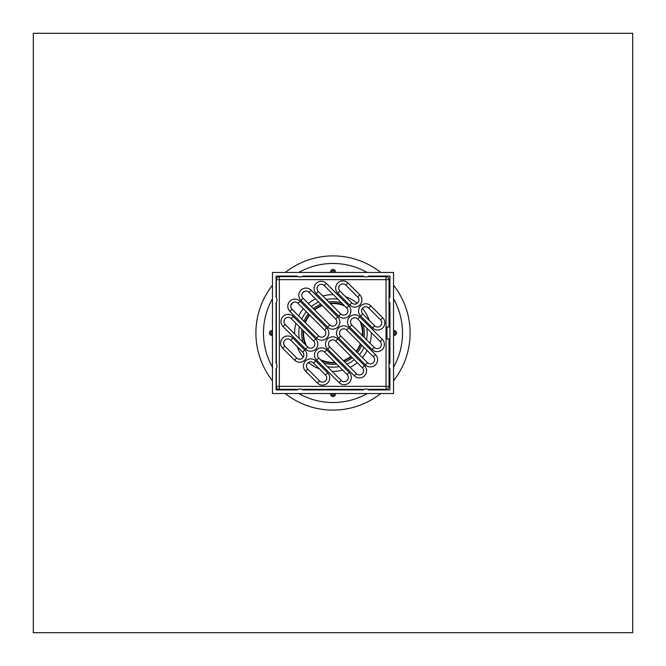 <?xml version="1.0" encoding="UTF-8"?>
<svg xmlns="http://www.w3.org/2000/svg" width="666" height="666" viewBox="0 0 666 666"><rect width="100%" height="100%" fill="white"/><g stroke="black" fill="none" stroke-linecap="round" stroke-linejoin="round"><path stroke-width="1" d="M367.166 333A34.166 34.166 0 0 1 366.508 339.685A34.166 34.166 0 0 0 366.816 328.13A34.166 34.166 0 0 1 367.166 333M364.002 347.361A34.166 34.166 0 0 1 359.432 354.653A34.166 34.166 0 0 0 364.002 347.361M354.312 359.707A34.166 34.166 0 0 1 346.936 364.194A34.166 34.166 0 0 0 354.312 359.707M339.169 366.608A34.166 34.166 0 0 1 327.406 366.708A34.166 34.166 0 0 0 339.169 366.608M299.292 338.594A34.166 34.166 0 0 1 299.392 326.831A34.166 34.166 0 0 0 299.292 338.594M301.806 319.064A34.166 34.166 0 0 1 306.293 311.688A34.166 34.166 0 0 0 301.806 319.064M311.347 306.568A34.166 34.166 0 0 1 318.639 301.998A34.166 34.166 0 0 0 311.347 306.568M326.315 299.492A34.166 34.166 0 0 1 337.87 299.184A34.166 34.166 0 0 0 326.315 299.492M360.997 322.319A29.97 29.97 0 0 1 362.82 336.005A29.945 29.945 0 0 0 360.964 322.277M360.814 344.164A29.97 29.97 0 0 1 356.443 351.665A29.945 29.945 0 0 0 360.797 344.147M351.323 356.718A29.97 29.97 0 0 1 343.723 360.989M335.439 362.87A29.97 29.97 0 0 1 321.287 360.581M305.419 344.713A29.97 29.97 0 0 1 303.13 330.561M305.011 322.277A29.97 29.97 0 0 1 309.282 314.677M314.335 309.557A29.97 29.97 0 0 1 321.836 305.186A29.945 29.945 0 0 0 314.352 309.573M343.723 305.036A29.945 29.945 0 0 0 330.02 303.205A29.97 29.97 0 0 1 343.681 305.003M362.337 335.522A29.446 29.446 0 0 0 360.048 321.362M344.638 305.952A29.446 29.446 0 0 0 330.478 303.663M322.236 305.594A29.446 29.446 0 0 0 314.702 309.931M309.657 315.051A29.446 29.446 0 0 0 305.419 322.685M303.621 331.052A29.446 29.446 0 0 0 306.468 345.771M320.229 359.532A29.446 29.446 0 0 0 334.948 362.379M343.315 360.581A29.446 29.446 0 0 0 350.949 356.343M356.069 351.298A29.446 29.446 0 0 0 360.406 343.764M334.041 393.539A1.199 1.199 0 0 1 333 395.338A1.199 1.199 0 0 1 331.959 393.539L331.918 393.623M335.323 393.539A2.398 2.398 0 0 1 333 396.536A2.398 2.398 0 0 1 330.677 393.539M331.959 272.461A1.199 1.199 0 0 1 333 270.662A1.199 1.199 0 0 1 334.041 272.461M330.677 272.461A2.398 2.398 0 0 1 333 269.464A2.398 2.398 0 0 1 335.323 272.461M272.461 334.041A1.199 1.199 0 0 1 270.662 333A1.199 1.199 0 0 1 272.461 331.959M272.461 335.323A2.398 2.398 0 0 1 269.464 333A2.398 2.398 0 0 1 272.461 330.677M393.539 331.959A1.199 1.199 0 0 1 395.338 333A1.199 1.199 0 0 1 393.539 334.041M393.539 330.677A2.398 2.398 0 0 1 396.536 333A2.398 2.398 0 0 1 393.539 335.323M393.539 298.801A69.53 69.53 0 0 1 393.539 367.199M367.199 393.539A69.53 69.53 0 0 1 298.801 393.539M272.461 367.199A69.53 69.53 0 0 1 272.461 298.801M298.801 272.461A69.53 69.53 0 0 1 367.199 272.461M332.059 394.88L333.233 395.313M333 395.338L334.199 394.114M333.941 271.12L332.767 270.687M333 270.662L331.801 271.886M271.886 334.199L270.662 333.033M394.88 333.941L395.313 332.767M394.88 332.059L395.338 333L394.114 331.801M632.7 33.3L632.7 632.7L33.3 632.7L33.3 33.3L632.7 33.3M284.199 345.379A50.35 50.35 0 0 1 283.591 342.707M283.991 321.445A50.35 50.35 0 0 1 284.457 319.638M290.859 305.444A50.35 50.35 0 0 1 292.765 302.722M302.514 292.932A50.35 50.35 0 0 1 304.886 291.233M389.943 368.814L389.943 389.943L368.814 389.943A4.704 4.704 0 0 0 363.12 389.943L302.88 389.943A4.704 4.704 0 0 0 297.186 389.943L276.057 389.943L276.057 368.814A4.704 4.704 0 0 0 276.057 363.12L276.057 302.88A4.704 4.704 0 0 0 276.057 297.186L276.057 276.057L297.186 276.057A4.704 4.704 0 0 0 302.88 276.057L363.12 276.057A4.704 4.704 0 0 0 368.814 276.057L389.943 276.057L389.943 297.186A4.704 4.704 0 0 0 389.943 302.88L389.943 363.12A4.704 4.704 0 0 0 389.943 368.814M371.362 332.675A38.362 38.362 0 0 1 369.988 343.173M367.141 350.491A38.362 38.362 0 0 1 362.412 357.634M357.292 362.687A38.362 38.362 0 0 1 350.083 367.349M342.682 370.121A38.362 38.362 0 0 1 332.051 371.353M319.397 368.864A38.362 38.362 0 0 1 308.458 362.487M303.23 357.192A38.362 38.362 0 0 1 297.136 346.603M294.647 333.949A38.362 38.362 0 0 1 295.879 323.318M298.651 315.917A38.362 38.362 0 0 1 303.313 308.708M308.366 303.588A38.362 38.362 0 0 1 315.509 298.859M322.827 296.012A38.362 38.362 0 0 1 333.325 294.638M345.637 296.778A38.362 38.362 0 0 1 357.259 303.288M362.429 308.391A38.362 38.362 0 0 1 369.222 320.363M393.539 272.461L393.539 393.539L272.461 393.539L272.461 272.461L393.539 272.461M387.537 327.006L389.036 327.006L389.036 300.724M389.036 365.276L389.036 338.994L387.537 338.994M386.954 338.994L386.954 327.006M367.774 389.344L386.039 389.344L386.039 386.347L389.036 386.347L389.036 366.658M389.036 299.342L389.036 279.653L386.039 279.653L386.039 276.656L367.774 276.656M351.765 302.905L339.893 291.042A4.196 4.196 0 0 1 339.893 285.106A4.196 4.196 0 0 1 345.829 285.106L357.7 296.978A4.196 4.196 0 0 1 357.7 302.905A4.196 4.196 0 0 1 351.765 302.905L349.642 305.028A7.193 7.193 0 0 0 359.815 305.028A7.193 7.193 0 0 0 359.815 294.855L357.7 296.978M346.678 307.992A4.196 4.196 0 0 1 346.678 313.927A4.196 4.196 0 0 1 340.742 313.927L318.281 291.467A4.196 4.196 0 0 1 318.281 285.531A4.196 4.196 0 0 1 324.217 285.531L346.678 307.992L348.801 305.877L326.332 283.408A7.193 7.193 0 0 0 316.159 283.408A7.193 7.193 0 0 0 316.159 293.581L338.628 316.05A7.193 7.193 0 0 0 348.801 316.05A7.193 7.193 0 0 0 348.801 305.877M329.728 324.95L303.022 298.243A4.196 4.196 0 0 1 303.022 292.307A4.196 4.196 0 0 1 308.957 292.307L335.656 319.014A4.196 4.196 0 0 1 335.656 324.95A4.196 4.196 0 0 1 329.728 324.95L327.605 327.064A7.193 7.193 0 0 0 337.779 327.064A7.193 7.193 0 0 0 337.779 316.891L311.072 290.193A7.193 7.193 0 0 0 300.907 290.193A7.193 7.193 0 0 0 300.907 300.366L327.605 327.064M324.642 330.036A4.196 4.196 0 0 1 324.642 335.964A4.196 4.196 0 0 1 318.706 335.964L291.999 309.265A4.196 4.196 0 0 1 291.999 303.33A4.196 4.196 0 0 1 297.935 303.33L324.642 330.036L326.756 327.913L300.058 301.215A7.193 7.193 0 0 0 289.885 301.215A7.193 7.193 0 0 0 289.885 311.388L316.583 338.087A7.193 7.193 0 0 0 326.756 338.087A7.193 7.193 0 0 0 326.756 327.913M285.223 324.525A4.196 4.196 0 0 1 285.223 318.589A4.196 4.196 0 0 1 291.159 318.589L313.619 341.05A4.196 4.196 0 0 1 313.619 346.986A4.196 4.196 0 0 1 307.684 346.986L285.223 324.525L283.1 326.64L305.569 349.109A7.193 7.193 0 0 0 315.734 349.109A7.193 7.193 0 0 0 315.734 338.936L293.273 316.467A7.193 7.193 0 0 0 283.1 316.467A7.193 7.193 0 0 0 283.1 326.64M296.661 358.008L284.798 346.137A4.196 4.196 0 0 1 284.798 340.201A4.196 4.196 0 0 1 290.734 340.201L302.597 352.073A4.196 4.196 0 0 1 302.597 358.008A4.196 4.196 0 0 1 296.661 358.008L294.547 360.123A7.193 7.193 0 0 0 304.72 360.123A7.193 7.193 0 0 0 304.72 349.95L292.849 338.087A7.193 7.193 0 0 0 282.675 338.087A7.193 7.193 0 0 0 282.675 348.26L294.547 360.123M325.483 374.958A4.196 4.196 0 0 1 325.483 380.894A4.196 4.196 0 0 1 319.555 380.894L307.684 369.022A4.196 4.196 0 0 1 307.684 363.095A4.196 4.196 0 0 1 313.619 363.095L325.483 374.958L327.605 372.843L315.734 360.972A7.193 7.193 0 0 0 305.569 360.972A7.193 7.193 0 0 0 305.569 371.145L317.432 383.017A7.193 7.193 0 0 0 327.605 383.017A7.193 7.193 0 0 0 327.605 372.843M318.706 358.008A4.196 4.196 0 0 1 318.706 352.073A4.196 4.196 0 0 1 324.642 352.073L347.103 374.533A4.196 4.196 0 0 1 347.103 380.469A4.196 4.196 0 0 1 341.167 380.469L318.706 358.008L316.583 360.123L339.052 382.592A7.193 7.193 0 0 0 349.217 382.592A7.193 7.193 0 0 0 349.217 372.419L326.756 349.95A7.193 7.193 0 0 0 316.583 349.95A7.193 7.193 0 0 0 316.583 360.123M362.362 367.757A4.196 4.196 0 0 1 362.362 373.693A4.196 4.196 0 0 1 356.427 373.693L329.728 346.986A4.196 4.196 0 0 1 329.728 341.05A4.196 4.196 0 0 1 335.656 341.05L362.362 367.757L364.477 365.634L337.779 338.936A7.193 7.193 0 0 0 327.605 338.936A7.193 7.193 0 0 0 327.605 349.109L354.304 375.807A7.193 7.193 0 0 0 364.477 375.807A7.193 7.193 0 0 0 364.477 365.634M340.742 335.964A4.196 4.196 0 0 1 340.742 330.036A4.196 4.196 0 0 1 346.678 330.036L373.376 356.735A4.196 4.196 0 0 1 373.376 362.67A4.196 4.196 0 0 1 367.449 362.67L340.742 335.964L338.628 338.087L365.326 364.785A7.193 7.193 0 0 0 375.499 364.785A7.193 7.193 0 0 0 375.499 354.612L348.801 327.913A7.193 7.193 0 0 0 338.628 327.913A7.193 7.193 0 0 0 338.628 338.087M351.765 324.95A4.196 4.196 0 0 1 351.765 319.014A4.196 4.196 0 0 1 357.7 319.014L380.161 341.475A4.196 4.196 0 0 1 380.161 347.411A4.196 4.196 0 0 1 374.225 347.411L351.765 324.95L349.642 327.064L372.111 349.533A7.193 7.193 0 0 0 382.284 349.533A7.193 7.193 0 0 0 382.284 339.36L359.815 316.891A7.193 7.193 0 0 0 349.642 316.891A7.193 7.193 0 0 0 349.642 327.064M362.787 313.927A4.196 4.196 0 0 1 362.787 307.992A4.196 4.196 0 0 1 368.714 307.992L380.586 319.863A4.196 4.196 0 0 1 380.586 325.799A4.196 4.196 0 0 1 374.65 325.799L362.787 313.927L360.664 316.05L372.535 327.913A7.193 7.193 0 0 0 382.709 327.913A7.193 7.193 0 0 0 382.709 317.74L370.837 305.877A7.193 7.193 0 0 0 360.664 305.877A7.193 7.193 0 0 0 360.664 316.05M364.16 276.656L301.84 276.656M298.226 276.656L279.345 276.656L279.345 279.653L276.348 279.653L276.348 297.619M276.348 302.447L276.348 363.553M276.348 368.381L276.348 386.347L279.345 386.347L279.345 389.344L298.226 389.344M279.345 276.656A2.997 2.997 0 0 0 276.348 279.653M389.036 279.653A2.997 2.997 0 0 0 386.039 276.656M301.84 389.344L364.16 389.344M276.348 386.347A2.997 2.997 0 0 0 279.345 389.344M386.039 389.344A2.997 2.997 0 0 0 389.036 386.347M336.68 364.111A31.327 31.327 0 0 1 323.576 362.878M303.122 342.424A31.327 31.327 0 0 1 301.889 329.32M303.971 321.228A31.327 31.327 0 0 1 308.316 313.711M313.37 308.591A31.327 31.327 0 0 1 320.796 304.146M328.779 301.956A31.327 31.327 0 0 1 341.541 302.863M363.137 324.459A31.327 31.327 0 0 1 364.044 337.221M361.854 345.204A31.327 31.327 0 0 1 357.409 352.63M352.289 357.684A31.327 31.327 0 0 1 344.772 362.029M351.307 356.701A29.945 29.945 0 0 1 343.706 360.972M335.414 362.853A29.945 29.945 0 0 1 321.237 360.539M305.461 344.763A29.945 29.945 0 0 1 303.147 330.586M305.028 322.294A29.945 29.945 0 0 1 309.299 314.693M380.744 393.539A77.098 77.098 0 0 1 285.256 393.539M272.461 380.744A77.098 77.098 0 0 1 272.461 285.256M285.256 272.461A77.098 77.098 0 0 1 380.744 272.461M393.539 285.256A77.098 77.098 0 0 1 393.539 380.744M339.893 291.042L337.779 293.157L349.642 305.028M345.829 285.106L347.952 282.983A7.193 7.193 0 0 0 337.779 282.983A7.193 7.193 0 0 0 337.779 293.157M359.815 294.855L347.952 282.983M386.039 279.653L386.039 386.347L279.345 386.347L279.345 279.653L386.039 279.653M340.742 313.927L338.628 316.05M326.332 283.408L324.217 285.531M318.281 291.467L316.159 293.581M303.022 298.243L300.907 300.366M337.779 316.891L335.656 319.014M308.957 292.307L311.072 290.193M318.706 335.964L316.583 338.087M300.058 301.215L297.935 303.33M291.999 309.265L289.885 311.388M291.159 318.589L293.273 316.467M305.569 349.109L307.684 346.986M313.619 341.05L315.734 338.936M284.798 346.137L282.675 348.26M304.72 349.95L302.597 352.073M290.734 340.201L292.849 338.087M319.555 380.894L317.432 383.017M315.734 360.972L313.619 363.095M307.684 369.022L305.569 371.145M324.642 352.073L326.756 349.95M339.052 382.592L341.167 380.469M347.103 374.533L349.217 372.419M356.427 373.693L354.304 375.807M337.779 338.936L335.656 341.05M329.728 346.986L327.605 349.109M346.678 330.036L348.801 327.913M365.326 364.785L367.449 362.67M373.376 356.735L375.499 354.612M357.7 319.014L359.815 316.891M372.111 349.533L374.225 347.411M380.161 341.475L382.284 339.36M368.714 307.992L370.837 305.877M372.535 327.913L374.65 325.799M380.586 319.863L382.709 317.74"/></g></svg>
